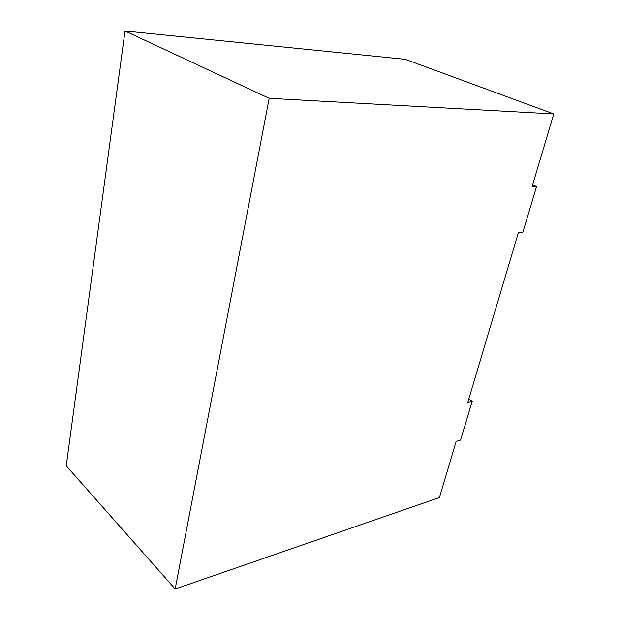 <?xml version="1.0" encoding="UTF-8"?>
<svg xmlns="http://www.w3.org/2000/svg" width="620" height="620" viewBox="0 0 620 620"><rect width="100%" height="100%" fill="white"/><g stroke="black" fill="none" stroke-linecap="round" stroke-linejoin="round"><path stroke-width="0.93" d="M468.798 399.009L472.215 401.249L460.575 440.076L472.215 401.249L467.798 402.372L518.374 232.686L522.846 232.329L536.633 186.341L532.154 186.465L553.769 113.948L269.181 98.309L175.166 589L66.231 465.821L125.015 31L405.325 59.342L125.015 31L269.181 98.309L553.769 113.948L405.325 59.342L553.769 113.948L532.154 186.465L536.633 186.341L522.846 232.329L518.374 232.686L467.798 402.372L472.215 401.249L468.798 399.009M439.425 497.55L175.166 589L439.425 497.55L456.173 441.37L460.575 440.076L456.173 441.37L439.425 497.55M532.696 184.628L536.633 186.341L532.696 184.628M175.166 589L269.181 98.309L125.015 31L66.231 465.821L175.166 589"/></g></svg>
